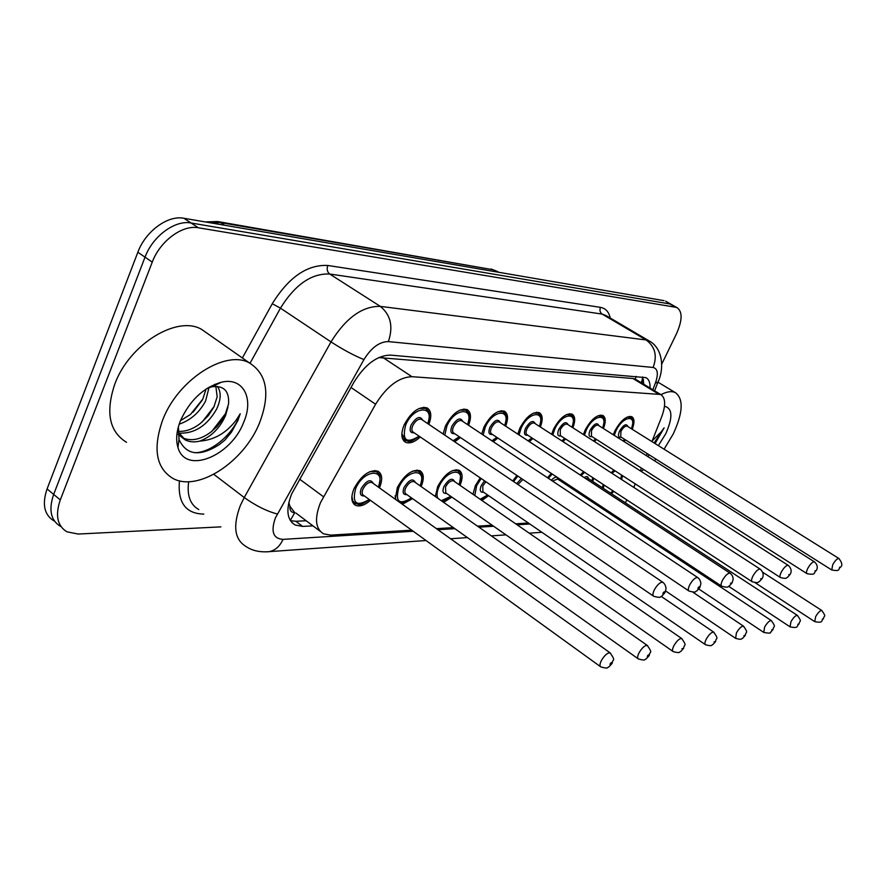 <?xml version="1.0" encoding="UTF-8"?>
<svg xmlns="http://www.w3.org/2000/svg" width="886" height="886" viewBox="0 0 886 886"><rect width="100%" height="100%" fill="white"/><g stroke="black" fill="none" stroke-linecap="round" stroke-linejoin="round"><path stroke-width="1.33" d="M443.133 434.007L445.459 425.967C452.281 413.54 459.48 408.081 467.055 409.587C471.009 412.112 471.518 417.339 468.583 425.28M481.718 434.007L483.944 427.063C490.523 415.124 497.345 409.83 504.389 411.182C508.066 413.54 508.486 418.524 505.662 426.155M517.812 434.118L519.905 428.082C526.273 416.597 532.741 411.469 539.319 412.688C542.741 414.881 543.085 419.654 540.349 426.986M551.657 434.295L553.584 429.045C559.753 417.982 565.91 412.998 572.068 414.094C575.247 416.154 575.523 420.717 572.877 427.783M583.431 434.517L585.203 429.943C591.172 419.266 597.053 414.426 602.823 415.423C605.803 417.361 606.002 421.736 603.444 428.536M613.311 434.782L614.928 430.795C620.732 420.485 626.336 415.767 631.762 416.675C634.553 418.491 634.697 422.7 632.205 429.267M420.285 436.975C414.615 442.147 409.72 443.908 405.589 442.28C401.148 439.434 400.682 433.597 404.193 424.793C411.27 411.835 418.879 406.198 427.041 407.87C431.316 410.583 431.914 416.088 428.857 424.372M395.289 499.217L397.327 487.544C404.404 474.763 411.924 469.137 419.898 470.665C423.929 473.268 424.35 478.562 421.149 486.569M435.369 496.559L437.684 486.547C444.495 474.287 451.605 468.838 459.026 470.211C462.758 472.626 463.101 477.676 460.044 485.362M473.002 494.31L475.372 485.628L480.212 477.875M512.728 480.976L516.903 475.461M547.515 477.742L551.302 473.412M562.998 481.153L562.532 482.283M580.252 475.018L583.619 471.673M593.797 478.318L592.668 481.408M611.096 472.725L614.042 470.2M622.648 475.749L621.529 479.47M370.448 500.324C364.644 505.319 359.672 506.98 355.541 505.308C351.199 502.572 350.701 497.013 354.035 488.607C361.377 475.273 369.351 469.458 377.957 471.164C382.32 473.955 382.818 479.536 379.463 487.898M651.908 441.593L661.598 417.062C665.94 405.245 665.63 397.725 660.657 394.48L411.946 376.694C398.877 377.17 386.761 386.351 375.598 404.237L320.477 502.672C314.342 518.354 315.372 528.754 323.567 533.837L330.777 535.133L411.713 530.171M288.803 502.506L289.888 506.216C289.622 510.458 291.25 512.617 294.761 512.673L290.287 520.47M294.761 512.673L289.888 506.216M660.657 394.48L635.351 379.153L632.914 378.499L378.732 357.579M633.811 487.422L635.218 483.856M640.345 470.876L641.442 468.107M646.359 455.648L647.179 453.566M612.359 515.287L613.444 514.544M625.173 502.694L627.055 500.047M436.455 528.654L453.377 527.624M477.476 526.14L492.184 525.243M515.674 523.803L528.399 523.017M460.41 437.518L454.717 441.826M497.843 438.027L493.336 441.737M532.851 438.526L529.307 441.649M565.667 439.002L562.909 441.571M596.488 439.456L594.384 441.516M625.505 439.888L623.943 441.494M412.577 498.652L402.355 504.267M451.871 497.112L443.642 502.373M488.607 495.673L481.895 500.457M583.066 494.443L582.047 495.219M572.799 489.083L573.109 487.854M613.854 491.42L611.384 493.657M602.247 487.688L603.3 484.531M220.891 526.871L78.145 534.048L66.882 531.799C57.269 525.841 55.076 515.209 60.292 499.914L152.259 262.123C160.012 241.025 182.438 224.568 198.364 227.78L675.586 307.243L669.794 303.931L191.099 223.006L669.794 303.931L666.261 301.517M152.259 262.123L145.027 257.161C152.735 236.119 175.14 219.75 191.099 223.006C175.14 219.75 152.735 236.119 145.027 257.161L53.669 494.41L145.027 257.161L137.851 252.244C145.503 231.246 167.886 214.966 183.878 218.266L664.024 300.653M60.359 526.295C50.712 520.303 48.486 509.683 53.669 494.41C48.486 509.683 50.712 520.303 60.359 526.295M53.869 520.835C44.2 514.81 41.93 504.178 47.08 488.939L137.851 252.244M650.047 388.057C650.28 382.697 648.895 379.23 645.905 377.646L390.427 355.109C377.203 355.364 365.054 364.39 353.968 382.176L291.66 493.934C285.68 509.472 286.854 519.838 295.171 525.021L302.624 526.417L312.968 525.863M306.168 520.758L295.802 521.267L290.409 520.658M675.586 307.243L677.203 307.752C682.641 311.806 682.364 320.555 676.383 334L661.72 364.168M642.616 376.938L643.834 384.28M259.587 422.766C244.392 461.484 198.121 492.361 172.947 478.44C156.102 468.173 152.658 448.748 162.614 420.163C177.787 379.618 225.93 349.128 249.619 363.05C267.063 374.269 270.385 394.181 259.587 422.766M126.521 442.313C109.266 431.67 105.368 412.256 114.815 384.07C129.278 344.133 177.266 314.973 201.576 329.359L208.21 334.011M178.031 431.36C185.661 431.803 193.192 429.09 200.613 423.231L208.332 415.634L213.847 407.084L217.181 396.795L215.852 386.362M215.154 385.222L214.545 384.435M178.662 433.121C194.278 433.941 206.925 425.933 216.616 409.11C221.112 399.376 221.345 391.811 217.325 386.418M215.741 384.934L214.811 384.325M180.478 420.662L190.479 414.449L202.839 399.021L206.073 389.032M179.194 424.172C190.623 420.23 199.416 412.511 205.585 401.026L209.107 387.149M178.108 434.35L182.427 437.784C191.199 441.56 200.679 439.655 210.879 432.069L216.937 426.631L222.807 419.089L224.966 415.224L228.555 404.038C229.419 391.058 223.881 385.31 211.92 386.783L207.368 388.201M227.923 407.139L225.52 415.623C219.75 428.292 211.167 436.787 199.76 441.117C194.222 442.435 189.371 442.025 185.207 439.888L182.427 437.784M178.02 431.726L185.207 439.888M180.489 420.64C189.892 400.262 203.503 387.459 221.323 382.231C243.174 376.838 254.249 398.346 243.672 422.345C231.024 456.235 185.418 474.885 177.964 447.496C175.649 439.821 176.491 430.873 180.489 420.64M178.418 426.687L179.005 439.456C186.326 455.26 199.76 456.977 219.318 444.595L224.867 440.109L231.479 432.091L238.013 420.241L240.217 413.762L236.484 419.687C226.628 432.855 214.379 440.01 199.76 441.117M192.993 412.234L202.241 400.195M202.296 421.847L214.146 406.452M211.92 431.249L225.985 412.998M194.643 452.735C212.341 452.757 234.591 432.479 240.217 413.762M661.022 394.669C666.87 391.557 671.643 390.87 675.32 392.609C683.726 398.866 683.04 412.632 673.271 433.896L664.079 449.202M655.994 459.125L654.433 460.753M643.823 469.635L641.021 471.308M664.489 406.242C672.54 408.258 672.972 417.417 665.785 433.697L658.364 445.625M655.075 443.565L664.135 427.849L661.211 431.881L652.207 440.851M649.416 454.972L647.533 456.401M654.101 442.967L664.135 427.849M299.568 479.127L323.456 496.714M636.226 376.384L635.207 379.086M351 387.47L375.598 404.237M382.83 357.468L411.946 376.694M632.914 378.499L658.298 393.871M218.321 221.655L493.114 269.754L220.514 222.596L217.602 221.522L205.231 221.932M497.755 271.637L493.114 269.754L496.802 271.958M224.634 225.254L220.514 222.596L210.104 222.763M47.08 488.939L60.292 499.914M183.878 218.266L198.364 227.78M295.802 521.267L302.624 526.417M652.816 389.729L655.352 383.195C658.586 373.936 657.833 368.687 653.104 367.469L388.367 341.597C379.485 341.675 371.345 347.666 363.936 359.583L275.38 517.945C270.629 531.567 273.187 538.71 283.044 539.375L413.219 531.257M266.476 551.878L269.322 551.635C259.808 552.465 251.923 550.671 245.666 546.274C234.513 539.364 232.741 525.763 240.361 505.463L244.237 497.522L213.803 474.331M426.011 540.515L269.322 551.635C275.325 550.339 279.898 546.252 283.044 539.375M203.791 514.101C185.683 513.703 177.565 502.606 179.448 480.81M188.674 481.696C186.824 495.396 190.191 504.677 198.785 509.561M242.376 357.966L272.257 303.732C288.725 277.207 307.232 264.449 327.787 265.468L600.475 307.364C605.625 308.284 608.87 311.839 610.232 318.03M277.329 514.002C266.786 511.233 255.755 505.74 244.237 497.522L330.999 341.896L280.463 308.151L250.04 363.26M363.936 359.583C353.968 355.53 342.982 349.627 330.999 341.896C345.95 317.875 362.385 306.035 380.315 306.379L329.703 274.018C311.473 273.242 295.06 284.616 280.463 308.151L272.257 303.732M388.367 341.597C393.428 326.624 390.737 314.884 380.315 306.379L646.138 339.969L602.159 314.087L329.703 274.018C327.222 271.991 326.58 269.134 327.787 265.468M653.104 367.469C657.467 355.862 655.153 346.692 646.138 339.969L650.18 341.531M606.201 315.649L602.159 314.087C599.988 312.459 599.423 310.222 600.475 307.364M437.939 529.717L454.861 528.665M478.938 527.17L493.635 526.251M517.103 524.789L529.828 524.003M658.774 380.083L658.077 381.899L655.352 383.195M643.579 379.906L642.25 383.328M369.894 471.629L376.395 471.607L378.466 473.39M378.278 487.056C386.617 467.874 363.825 468.971 355.651 488.574C351.864 503.436 356.405 507.08 369.263 499.471M364.356 495.927C360.458 496.226 359.428 493.724 361.289 488.43C366.671 480.256 370.691 478.617 373.349 483.523M372.508 482.925L371.932 482.516C368.698 481.884 365.719 484.055 362.972 489.05C361.709 492.195 361.898 494.288 363.526 495.329L600.387 666.593M372.674 483.047L610.111 652.86C616.434 661.975 612.37 658.497 612.182 663.326L608.97 666.881C606.788 667.103 609.535 669.351 600.841 666.925C599.556 666.161 599.7 664.101 601.262 660.768C604.407 655.374 607.364 652.738 610.111 652.86L610.587 653.215M611.528 663.592C611.827 662.174 611.362 662.274 610.133 663.891C609.834 665.308 610.299 665.209 611.528 663.592M369.44 499.604C357.623 507.368 359.727 503.857 355.386 503.613L352.761 500.9L351.897 496.393M419.266 436.277C407.516 444.462 409.697 440.719 405.378 440.597L401.856 433.675M427.672 423.563C435.181 404.847 413.784 405.666 405.733 424.837C401.757 440.342 406.22 444.119 419.1 436.167M414.139 432.778C410.174 433.143 409.155 430.541 411.104 424.992C416.232 417.062 420.086 415.468 422.688 420.208M421.814 419.621L421.315 419.288C418.258 418.657 415.401 420.772 412.754 425.623C411.425 428.924 411.602 431.117 413.275 432.191L653.403 596.068M421.991 419.731L662.761 582.235C664.688 583.652 665.785 585.812 666.05 588.714L664.943 592.668L661.864 596.134C659.705 596.4 662.473 598.548 653.802 596.333C652.495 595.514 652.672 593.354 654.322 589.855C657.357 584.616 660.17 582.08 662.761 582.235L663.171 582.523M663.038 593.055C662.706 594.528 663.138 594.462 664.356 592.867C664.688 591.405 664.256 591.471 663.038 593.055M419 408.479L425.479 408.357L427.329 409.83M412.688 471.064L418.369 471.097L420.163 472.581M420.042 485.794C427.949 467.454 406.807 468.76 398.833 487.51C394.979 501.985 399.187 505.441 411.469 497.866M406.862 494.598C403.152 494.953 402.222 492.55 404.082 487.378C409.21 479.559 412.987 477.942 415.412 482.538M414.648 482.006L414.15 481.652C411.148 481.087 408.335 483.191 405.688 487.976C404.437 491.043 404.57 493.07 406.098 494.056L638.02 658.697M414.792 482.106L647.267 645.418C653.425 654.245 649.471 650.811 649.283 655.496L646.16 658.94C644.211 659.084 646.78 661.266 638.418 658.974C637.222 658.243 637.399 656.249 638.95 653.004C641.962 647.854 644.731 645.318 647.267 645.418L647.677 645.717M648.707 655.74C649.017 654.366 648.585 654.455 647.411 656.017C647.101 657.39 647.522 657.301 648.707 655.74M395.92 499.671L395.09 495.85M452.547 470.566L457.541 470.632L459.081 471.873M459.003 484.642C466.523 467.066 446.854 468.561 439.079 486.514C436.92 491.486 436.488 495.396 437.795 498.264M446.5 493.358C442.956 493.768 442.114 491.453 443.975 486.392C448.87 478.894 452.425 477.31 454.651 481.63M453.953 481.153L453.521 480.854C450.741 480.345 448.072 482.383 445.525 486.968L445.802 492.871L672.873 651.365M454.086 481.242L681.699 638.518C687.669 646.957 683.837 643.889 683.66 648.253L680.791 651.476C678.875 651.686 681.268 653.768 673.216 651.609C672.097 650.9 672.308 648.973 673.836 645.816C676.738 640.877 679.352 638.452 681.699 638.518L682.043 638.773M683.139 648.474L681.943 648.718L683.139 648.474M435.535 496.681L435.358 495.241M441.25 500.69L450.83 496.381M481.164 478.518L476.69 485.594L474.774 495.54M483.546 492.195C480.168 492.649 479.404 490.412 481.264 485.484L484.531 480.821M485.871 481.74L482.748 486.037L482.914 491.763L705.245 644.554M661.321 596.477L713.684 632.117C719.498 640.356 715.788 637.211 715.6 641.519L712.809 644.643C711.059 644.787 713.33 646.813 705.533 644.753C704.503 644.089 704.735 642.217 706.253 639.138C709.033 634.409 711.513 632.061 713.684 632.117L713.983 632.327M715.135 641.719L714.016 641.951L715.135 641.719M480.168 499.261L487.632 494.997M517.834 476.092L513.603 481.574M692.896 592.202L743.487 626.158C749.135 634.011 745.525 631.197 745.347 635.251L742.734 638.208C741.073 638.385 743.044 640.356 735.646 638.374L736.421 632.914C739.112 628.373 741.46 626.114 743.487 626.158L743.742 626.336M744.927 635.428L743.886 635.639L744.927 635.428M522.895 479.492L517.945 484.498M516.682 483.645L521.4 478.484M467.465 424.538C474.641 406.608 454.751 407.649 446.898 426.011L444.783 435.126M453.111 440.741L459.291 436.765M454.64 433.642C450.863 434.062 449.955 431.56 451.893 426.155C456.788 418.557 460.432 416.985 462.802 421.437M462.005 420.905L461.573 420.628C458.738 420.064 456.035 422.113 453.488 426.753C452.17 429.976 452.292 432.091 453.853 433.11L688.754 590.884M462.16 421.016L697.681 577.528C699.608 578.968 700.671 581.05 700.881 583.785L699.807 587.573L696.828 590.918C694.923 591.128 697.315 593.21 689.098 591.117C687.89 590.331 688.101 588.249 689.729 584.849C692.642 579.832 695.288 577.395 697.681 577.528L698.024 577.761M698.057 587.939C697.703 589.345 698.113 589.29 699.275 587.761C699.619 586.344 699.22 586.399 698.057 587.939M459.878 410.107L465.538 410.052L467.11 411.27M504.61 425.457C511.488 408.269 492.948 409.498 485.284 427.096L483.136 434.948M491.963 440.818L496.791 437.341M492.428 434.45C488.839 434.915 488.009 432.512 489.947 427.229C494.632 419.942 498.065 418.391 500.236 422.589M499.505 422.113L499.139 421.88C496.492 421.371 493.934 423.353 491.475 427.816C490.168 430.95 490.246 432.999 491.708 433.974L721.514 586.078M499.649 422.212L730.053 573.164C732.058 574.748 733.087 576.775 733.154 579.245L732.113 582.866L729.278 586.056C727.461 586.244 729.798 588.271 721.802 586.277C720.683 585.524 720.927 583.509 722.533 580.208C725.335 575.402 727.838 573.054 730.053 573.164L730.352 573.364M730.507 583.187L731.637 583.021L730.507 583.187M497.943 411.636L502.916 411.636L504.267 412.654M539.364 426.343C545.975 409.83 528.643 411.204 521.156 428.126L519.063 434.926M528.1 440.851L531.866 437.883M527.757 435.203C524.335 435.713 523.593 433.398 525.52 428.248C530.016 421.238 533.261 419.709 535.244 423.685M534.59 423.253L534.269 423.043C531.799 422.6 529.374 424.516 526.993 428.813C525.697 431.87 525.73 433.852 527.115 434.771L751.959 581.604M534.723 423.342L760.144 569.1C764.352 572.788 763.289 577.118 762.137 578.48L759.391 581.57C757.763 581.692 759.889 583.686 752.203 581.77C751.162 581.061 751.428 579.101 753.011 575.889C755.714 571.282 758.084 569.022 760.144 569.1L760.398 569.266M760.664 578.768L761.716 578.624L760.664 578.768M533.505 413.086L537.891 413.131L539.042 413.983M561.658 481.707L562.089 480.555M552.244 474.043L548.356 478.296M557.493 478.949L771.307 620.588C776.834 628.24 773.29 625.461 773.124 629.392L770.598 632.25C771.141 633.324 768.86 633.379 763.754 632.427L764.596 627.111C767.187 622.747 769.425 620.565 771.307 620.588L771.529 620.743M772.747 629.547L771.772 629.758L772.747 629.547M557.582 479.005L552.521 481.065M551.291 480.245C555.024 476.491 557.261 476.17 558.014 479.293M591.837 480.876L592.845 477.698M584.594 472.316L581.083 475.56M587.916 478.307L797.345 615.371C802.749 622.847 799.272 620.1 799.117 623.91C796.182 625.361 799.848 628.872 790.057 626.845L790.954 621.684C793.457 617.476 795.584 615.371 797.345 615.371L797.544 615.504M798.773 624.054L797.865 624.242L798.773 624.054M587.994 478.362L585.513 478.462M584.173 477.587C586.687 475.97 588.094 476.314 588.393 478.617M574.106 488.507L573.884 489.803M580.983 494.51L582.091 493.79M620.709 478.938L621.595 475.073M615.117 470.887L611.938 473.268M609.313 488.452L607.918 487.555M762.746 572.29L821.765 610.487C827.048 617.83 823.659 615.017 823.493 618.771C820.602 620.2 824.334 623.511 814.721 621.618L815.663 616.59C818.088 612.525 820.115 610.498 821.765 610.487L821.942 610.598M823.183 618.893L822.33 619.081L823.183 618.893M604.13 485.074L603.233 488.33M610.421 493.037L613.046 490.899M571.946 427.185C578.325 411.303 562.067 412.798 554.758 429.079L552.775 435.015M561.824 440.863L564.736 438.404M560.871 435.912C557.604 436.455 556.929 434.218 558.856 429.201C563.186 422.445 566.254 420.95 568.07 424.704M567.472 424.328L567.195 424.15C564.88 423.741 562.577 425.601 560.273 429.743L560.284 435.524L780.311 577.439M567.594 424.405L788.186 565.323C792.427 569.078 791.132 573.009 790.124 574.394L787.499 577.351C785.948 577.462 788.019 579.411 780.533 577.572C779.558 576.897 779.857 574.992 781.408 571.869C784.01 567.439 786.27 565.257 788.186 565.323L788.407 565.467M788.761 574.66L789.736 574.516L788.761 574.66M566.785 414.46L571.669 415.246M602.558 427.982C608.726 412.688 593.443 414.294 586.31 429.976L584.439 435.159M593.398 440.885L595.613 438.902M591.97 436.576C588.847 437.152 588.238 434.993 590.154 430.087C594.318 423.574 597.23 422.101 598.903 425.679M598.36 425.335L598.116 425.18C595.957 424.815 593.753 426.631 591.516 430.618L591.438 436.233L806.803 573.53M598.471 425.402L814.378 561.79C818.586 565.49 817.191 569.288 816.261 570.573C813.337 572.013 816.936 575.645 806.991 573.652C806.083 573.009 806.393 571.16 807.921 568.114C810.446 563.85 812.595 561.746 814.378 561.79L814.566 561.912M814.998 570.817L815.917 570.684L814.998 570.817M598.006 415.755L602.325 416.442M631.375 428.758C637.355 413.995 622.958 415.689 615.969 430.829L614.242 435.369M623.035 440.918L624.674 439.367M621.23 437.197C618.24 437.806 617.697 435.713 619.602 430.928C623.611 424.638 626.391 423.187 627.919 426.598M627.432 426.288L627.222 426.155C625.184 425.823 623.079 427.584 620.909 431.449L620.743 436.898L831.6 569.875M627.521 426.343L838.898 558.49C842.043 562.577 842.652 565.412 840.736 566.996C837.381 569.122 841.368 571.636 831.766 569.986L832.74 564.603C835.177 560.495 837.237 558.457 838.898 558.49L839.075 558.59M839.563 567.228L840.426 567.106L839.563 567.228M627.354 416.974L631.186 417.594M641.364 382.796L642.793 377.303M295.924 513.06L320.267 531.356M355.541 505.308L353.935 504.134M405.589 442.28L404.193 441.317M491.077 268.956L498.907 272.323M665.652 301.174L677.203 307.752M291.749 522.43L295.171 525.021M654.599 390.804L658.077 381.899C664.356 368.565 662.949 348.087 648.929 340.789L606.81 316.003M450.586 538.766L467.409 537.58M491.331 535.875L505.939 534.845M529.252 533.184L541.889 532.287M374.8 470.488L376.395 471.607C378.732 474.398 382.22 473.19 378.444 487.167M353.879 502.517L352.34 501.398M404.082 439.7L402.454 438.581M427.827 423.685C431.46 410.838 427.683 410.905 425.479 408.357L423.807 407.228M416.885 470.067L418.369 471.097C420.573 473.633 423.984 473.545 420.185 485.893M400.195 502.727C403.573 502.196 403.075 504.422 411.625 497.976M456.135 469.68L457.541 470.632C460.864 470.444 461.396 475.151 459.136 484.731M442.07 501.266C442.856 501.952 445.824 500.357 450.974 496.481M480.6 499.56C481.22 499.903 483.601 498.408 487.754 495.086M735.391 638.208L665.663 590.973M453.455 440.973L459.446 436.864M467.609 424.638C471.385 411.691 466.867 411.957 465.538 410.052L463.965 409.022M492.217 440.984L496.935 437.429M504.743 425.546C508.376 412.865 504.189 413.618 502.916 411.636L501.454 410.683M528.3 440.984L531.988 437.961M539.485 426.421C543.029 414.083 539.065 415.091 537.891 413.131L536.517 412.245M211.92 386.783L221.323 382.231M179.005 439.456L177.964 447.496M249.619 363.05L201.576 329.359M675.32 392.609L657.966 382.176M562.2 480.633L561.768 481.774M763.533 632.272L698.844 589.035M592.967 477.787L591.937 480.932M789.858 626.712L728.768 586.377M581.15 494.621L582.224 493.89M621.762 475.173L620.809 479.005M814.544 621.507L755.16 582.744M610.565 493.125L613.145 490.955M561.99 440.973L564.858 438.47M572.057 427.251C575.501 415.135 571.791 416.542 570.673 414.526L569.388 413.707M593.542 440.973L595.724 438.969M602.668 428.049C606.035 416.154 602.502 417.86 601.461 415.833L600.265 415.091M623.157 440.995L624.774 439.434M631.474 428.813C634.764 417.173 631.419 419.122 630.433 417.073L629.315 416.387"/></g></svg>
